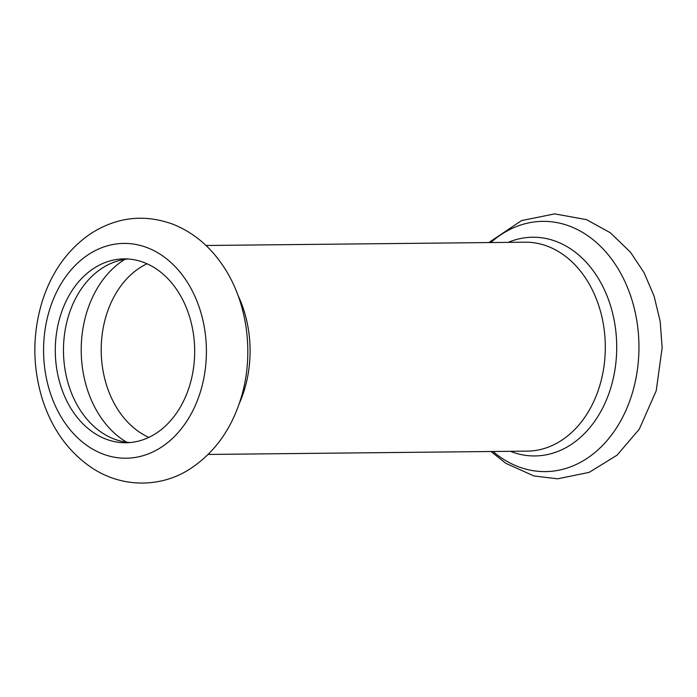 <?xml version="1.0" encoding="UTF-8"?>
<svg xmlns="http://www.w3.org/2000/svg" width="697" height="697" viewBox="0 0 697 697"><rect width="100%" height="100%" fill="white"/><g stroke="black" fill="none" stroke-linecap="round" stroke-linejoin="round"><path stroke-width="1.05" d="M130.025 442.551A91.943 69.691 89.4 0 1 102.276 432.907A91.943 69.691 89.4 0 1 64.769 332.539A91.943 69.691 89.4 0 1 128.126 258.996M94.095 432.994A91.943 69.691 89.4 0 1 57.015 329.986A91.943 69.691 89.4 0 1 124.031 258.883A91.943 69.691 89.4 0 1 194.672 350.094A91.943 69.691 89.4 0 1 125.939 442.752A91.943 69.691 89.4 0 1 94.095 432.994M490.819 242.539A125.138 94.853 89.4 0 1 612.314 260.059A125.138 94.853 89.4 0 1 620.696 420.875A125.138 94.853 89.4 0 1 502.058 458.321A125.138 94.853 89.4 0 1 492.979 451.49M508.209 242.364A109.377 82.908 89.4 0 1 616.714 345.721A109.377 82.908 89.4 0 1 510.37 451.308M205.99 245.492L525.024 242.19A104.48 79.197 89.4 0 1 605.301 345.843A104.48 79.197 89.4 0 1 527.193 451.133L208.159 454.444M88.902 446.812A107.408 81.41 89.4 0 1 79.824 261.105A107.408 81.41 89.4 0 1 206.234 344.527A107.408 81.41 89.4 0 1 88.902 446.812M238.06 295.493A104.48 79.197 89.4 0 1 239.176 403.79M148.836 437.385A91.943 69.691 89.4 0 1 140.001 432.515A91.943 69.691 89.4 0 1 101.3 344.762A91.943 69.691 89.4 0 1 147.041 263.771M126.688 442.22A100.507 76.182 89.4 0 1 123.63 440.321A100.507 76.182 89.4 0 1 81.218 349.049A100.507 76.182 89.4 0 1 124.789 259.397M491.01 451.508L505.769 463.287L533.928 475.964L557.626 478.822L589.226 472.348L617.098 455.141L639.306 429.143L656.234 390.721L662.15 347.629L660.172 321.378L654.082 296.094L644.08 272.727L630.463 252.192L610.258 232.72L586.482 219.642L554.673 213.883L521.487 220.609L488.841 242.565M91.446 467.574C68.271 451.691 51.909 428.899 42.36 399.189C32.437 366.657 32.358 334.151 42.134 301.662C51.534 272.03 67.783 249.326 90.88 233.539C116.8 217.055 143.974 213.883 172.42 224.033C193.095 232.206 210.093 246.329 223.415 266.385C247.696 302.542 254.431 354.494 241.031 398.039C231.604 428.855 214.868 452.301 190.839 468.384C162.436 487.438 122.916 488.71 91.446 467.574"/></g></svg>
